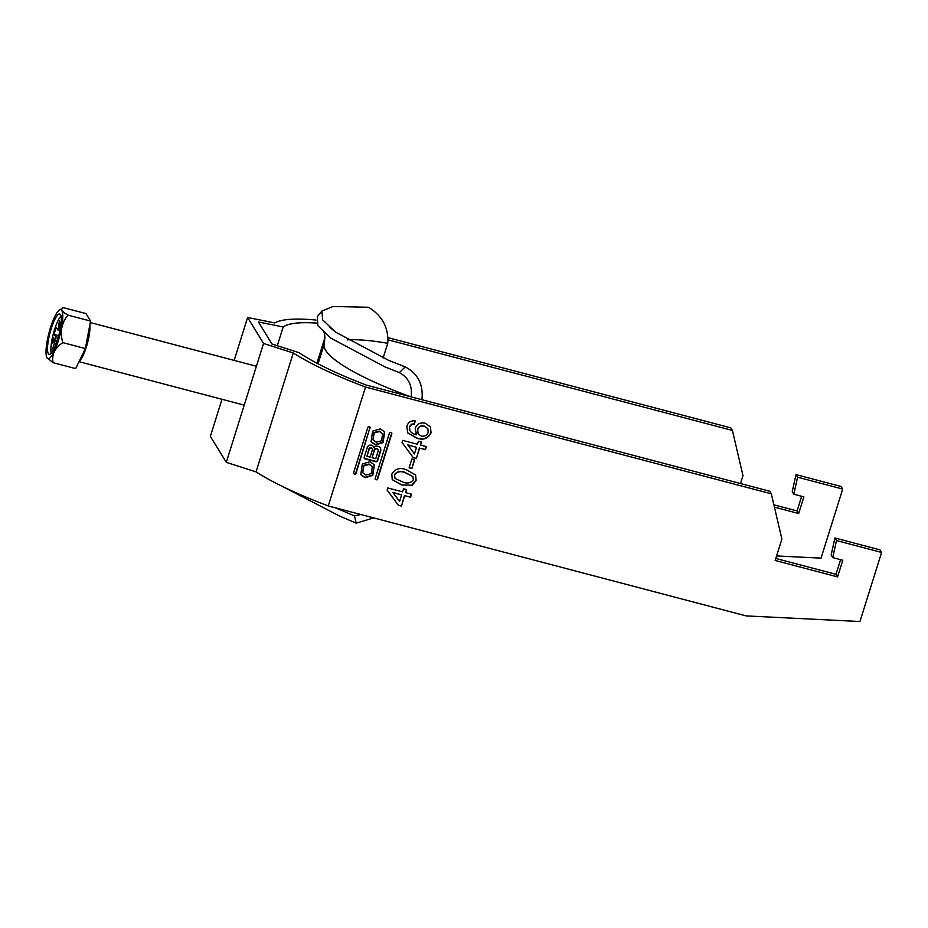<?xml version="1.0" encoding="UTF-8"?>
<svg xmlns="http://www.w3.org/2000/svg" width="928" height="928" viewBox="0 0 928 928"><rect width="100%" height="100%" fill="white"/><g stroke="black" fill="none" stroke-linecap="round" stroke-linejoin="round"><path stroke-width="1.39" d="M58.36 340.588A25.3 5.58 -75.3 0 0 59.462 309.998A25.3 5.58 -75.3 0 0 50.46 327.723A25.3 5.58 -75.3 0 0 46.922 357.674A25.3 5.58 -75.3 0 0 58.36 340.588M59.462 309.998L63.406 307.655C60.1 308.873 61.631 311.356 67.988 315.126C61.445 322.944 59.728 332.108 62.837 342.641C54.775 347.988 51.527 354.67 53.093 362.686L46.922 357.674M51.156 328.848A20.857 4.594 -75.3 0 0 49.103 354.334A20.857 4.594 -75.3 0 0 57.664 339.462A20.857 4.594 -75.3 0 0 59.717 313.989A20.857 4.594 -75.3 0 0 51.156 328.848M61.004 315.926A20.857 4.594 -75.3 0 0 54.508 329.742A20.857 4.594 -75.3 0 0 51.179 353.278M57.745 341.69L56.782 341.887A7.737 1.705 -75.3 0 1 56.33 342.362L54.88 346.968M57.2 340.889L55.204 340.53L52.281 349.821L53.65 349.543M60.436 328.152L59.206 327.723L61.294 321.088M59.984 330.542L57.756 329.927L56.202 327.398L54.091 334.15L58.719 335.843M58.278 337.421L55.645 336.678L54.091 334.15M52.258 338.882L51.817 341.26L53.244 340.008L53.696 337.618L52.258 338.882L53.406 339.184M52.919 350.854L52.281 349.821M55.645 336.678A7.737 1.705 -75.3 0 0 55.402 338.105L52.432 343.116L55.251 339.393A7.737 1.705 -75.3 0 0 55.204 340.53M59.206 327.723A7.737 1.705 -75.3 0 0 58.754 328.199L59.392 320.926L58.267 328.93A7.737 1.705 -75.3 0 0 57.756 329.927M58.267 328.93L59.23 328.767L58.754 328.199M55.251 339.393L56.051 338.929L55.402 338.105M53.093 362.686L75.644 368.613L85.388 348.568L90.55 321.053L85.968 313.594L63.406 307.655M62.837 342.641L85.388 348.568M67.988 315.126L90.55 321.053M383.148 357.953L387.742 343.302C388.82 327.99 382.44 315.984 368.602 307.261L333.106 306.484L321.97 310.973L317.272 316.645L317.863 325.728L331.018 338.244L384.958 366.896L399.365 372.615C408.61 377.673 412.531 385.781 411.127 396.929M373.694 517.905L356.224 523.148L354.461 515.887L360.818 514.506M399.365 372.615L405.2 366.873C417.751 373.497 423.342 384.238 421.985 399.098L421.799 399.69M321.97 310.973L322.573 319.8L335.495 332.062L388.496 360.296L405.2 366.873M354.461 515.887L335.565 507.871M282.53 486.481L339.671 516.084L356.224 523.148M380.364 428.84L372.604 431.137L371.072 441.716L375.33 444.883L383.09 442.586L384.621 432.007L380.364 428.84M370.956 441.519L375.098 444.5L382.754 442.296L384.494 431.822M382.51 433.643L379.274 431.149L373.926 432.529L372.94 439.686M376.176 442.192L381.536 440.8L382.638 433.84L379.517 431.532L374.158 432.924L373.056 439.884L376.176 442.192M365.887 475.043L362.767 472.735L363.869 465.775L369.216 464.383L372.337 466.691L371.235 473.651L365.887 475.043M362.651 472.538L363.625 465.38L368.984 464L372.221 466.494M374.204 464.673L372.464 475.148L364.797 477.352L360.667 474.37M370.063 461.692L374.32 464.858L372.801 475.438L365.04 477.734L360.783 474.568L362.303 463.988L370.063 461.692M832.741 557.6L836.488 540.572L881.6 552.45L880.011 549.863L834.898 537.985L831.152 555.014L832.741 557.6L842.786 560.245L837.566 576.891L775.182 560.477L781.886 539.075L771.319 493.824L769.73 491.237L366.421 385.12A137.379 27.62 -162.6 0 1 298.99 352.675L271.939 343.986L258.436 321.993L283.202 326.946L277.31 345.715M370.26 427.924A0.777 0.742 148.5 0 0 369.75 427.008L368.81 426.764A0.777 0.742 -31.5 0 0 367.859 427.298L353.545 472.967A0.777 0.742 148.5 0 0 354.044 473.883L354.983 474.127A0.777 0.742 -31.5 0 0 355.946 473.593L370.017 427.541A0.777 0.742 148.5 0 0 370.028 427.158M411.498 494.183L410.547 497.234L404.701 495.703L401.453 506.062L398.379 505.25L387.138 490.088L387.811 487.954L402.578 491.84L403.529 488.789L406.615 489.601L405.652 492.652L411.498 494.183M414.642 459.708L411.881 468.547L409.109 467.816L411.881 458.977L414.642 459.708M414.944 420.871L414.352 423.771L411.545 424.224L409.399 426.81L409.457 429.85C410.942 432.587 413.308 434.234 416.556 434.791L415.199 428.191C417.159 423.841 420.488 422.182 425.186 423.203L430.453 426.915L431.044 432.889C428.063 438.654 423.342 440.417 416.892 438.19L407.67 432.947L406.847 426.138C408.25 422.252 411.023 420.5 415.152 420.894L414.503 424.026L411.696 424.479L409.55 427.066L409.84 430.673M430.372 426.787L430.882 432.622C427.901 438.387 423.18 440.162 416.73 437.923L407.462 432.634M426.404 446.623L425.453 449.674L419.607 448.143L416.359 458.502L413.285 457.69L402.044 442.528L402.717 440.394L417.484 444.28L418.435 441.229L421.509 442.041L420.558 445.092L426.404 446.623M412.136 485.251L401.58 484.973L392.266 479.672L391.802 474.15C395.061 468.721 399.91 467.248 406.348 469.73L415.663 475.032L416.104 480.553L412.136 485.251L401.58 484.973M881.6 552.45L859.954 621.516L746.17 615.914L328.268 505.946L365.528 387.046L771.319 493.824M375.144 478.651L389.458 432.982A0.777 0.742 -31.5 0 1 390.41 432.448L391.349 432.692A0.777 0.742 148.5 0 1 391.848 433.608L377.545 479.277A0.777 0.742 -31.5 0 1 376.582 479.811L375.643 479.567A0.777 0.742 148.5 0 1 375.144 478.651M373.81 447.714A3.422 3.271 148.5 0 0 367.244 447.551L364.17 457.376A1.23 1.183 -31.5 0 0 364.971 458.838L376.037 461.75A1.23 1.183 -31.5 0 0 377.557 460.903L380.654 451.031A4.002 3.828 148.5 0 0 373.81 447.714L373.566 447.319A3.422 3.271 148.5 0 0 373.265 446.414M263.552 343.441L293.283 352.988L256.024 471.888L226.293 462.341L263.552 343.441L247.614 317.48L274.827 322.921A147.552 29.673 -162.6 0 1 315.949 320.056M293.283 352.988A147.552 29.673 17.4 0 0 365.528 387.046M316.506 323.095A137.379 27.62 17.4 0 0 283.202 326.946M388.565 337.804L730.823 427.854L732.412 430.441L388.449 339.938M256.024 471.888A147.552 29.673 17.4 0 0 328.268 505.946M226.293 462.341L210.354 436.38L221.978 399.295M801.664 496.283L797.071 510.922L773.882 504.832M776.597 555.942L821.048 558.134L842.694 489.068L841.104 486.481L795.992 474.602L792.245 491.643L793.834 494.23L803.88 496.874L798.66 513.509L774.428 507.14M775.808 558.47L835.977 574.304L840.571 559.665M842.694 489.068L797.581 477.189L793.834 494.23M740.509 483.546L742.98 475.693L732.412 430.441M316.924 363.184L325.044 337.282M247.614 317.48L234.169 360.412M409.294 429.594L409.758 430.546M415.732 433.654L416.556 434.791M427.75 428.492L424.177 426.022C420.952 425.279 418.737 426.428 417.542 429.502L418.087 433.817M417.704 429.757L418.157 433.944L421.115 435.998C424.49 436.694 426.845 435.487 428.202 432.39L427.831 428.62L424.328 426.277C421.115 425.534 418.899 426.694 417.704 429.757L417.542 429.502M426.184 446.565L425.453 449.674M425.291 449.419L419.607 448.143M419.444 447.876L416.359 458.502M416.196 458.246L413.285 457.69M413.122 457.434L402.056 442.494M421.289 441.983L420.558 445.092M416.533 447.331L407.728 444.802L414.456 453.931L416.533 447.331L407.879 445.057M414.422 459.65L411.881 468.547M411.719 468.292L409.167 467.619M401.418 484.718L392.184 479.544M415.582 474.904L416.104 480.553M415.953 480.286L411.974 484.996M412.809 476.435L405.234 472.526C400.734 470.531 397.126 471.238 394.4 474.66L395.05 478.256M394.4 474.66L394.841 477.943M395.212 478.512L402.52 481.922C406.998 483.917 410.594 483.21 413.343 479.822L412.89 476.563L405.385 472.781C400.896 470.786 397.288 471.494 394.562 474.916M411.278 494.125L410.547 497.234M410.385 496.979L404.701 495.703M404.538 495.436L401.453 506.062M401.29 505.806L398.379 505.25M398.216 504.994L387.15 490.054M406.394 489.543L405.652 492.652M401.627 494.891L392.822 492.35L399.55 501.491L401.627 494.891L392.985 492.617M797.071 510.922L798.66 513.509M797.581 477.189L795.992 474.602M834.898 537.985L836.488 540.572M837.566 576.891L835.977 574.304M375.121 479.034A0.777 0.742 148.5 0 0 375.411 479.173L376.339 479.428A0.777 0.742 -31.5 0 0 377.302 478.894L391.616 433.225A0.777 0.742 148.5 0 0 391.628 432.842M353.533 473.35A0.777 0.742 148.5 0 0 353.812 473.489L354.751 473.744A0.777 0.742 -31.5 0 0 355.702 473.21L370.017 427.541M366.966 456.309L369.158 449.326A1.659 1.578 -31.5 0 1 372.128 448.862A1.659 1.578 -31.5 0 1 372.279 450.138L370.086 457.133L366.966 456.309L368.926 448.932A1.659 1.578 -31.5 0 1 372 448.688M378.125 451.159A1.949 1.856 148.5 0 0 376.06 448.816A1.949 1.856 148.5 0 0 374.448 450.184L372.105 457.666L375.782 458.629L378.125 451.159M377.812 449.465A1.949 1.856 148.5 0 0 374.216 449.802L372.105 457.666M364.182 458.119A1.23 1.183 -31.5 0 0 364.739 458.444L375.794 461.355A1.23 1.183 -31.5 0 0 377.325 460.508L380.41 450.648A4.002 3.828 148.5 0 0 380.167 447.748M89.819 324.939A20.346 4.489 104.7 0 1 86.385 346.91A20.346 4.489 104.7 0 1 79.332 361.038M387.742 343.302A117.021 23.536 17.4 0 0 347.501 339.88M318.072 363.799L324.266 344.021A124.654 25.068 17.4 0 0 410.628 396.743M256.406 366.258L90.271 322.55M244.215 405.142L79.019 361.676M335.495 332.062L329.417 326.958M323.35 331.586C324.87 332.363 325.183 336.504 324.266 344.021"/></g></svg>
